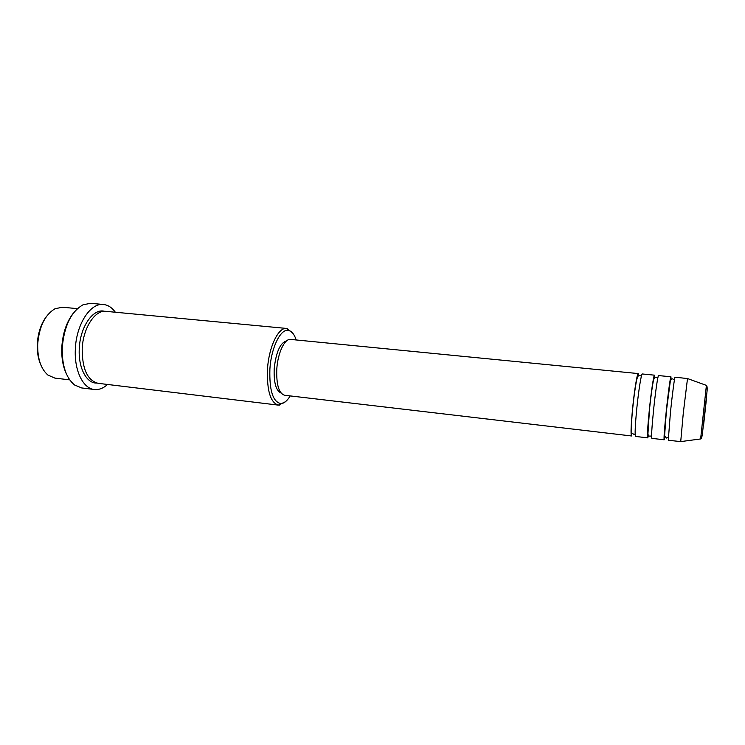 <?xml version="1.0" encoding="UTF-8"?>
<svg xmlns="http://www.w3.org/2000/svg" width="745" height="745" viewBox="0 0 745 745"><rect width="100%" height="100%" fill="white"/><g stroke="black" fill="none" stroke-linecap="round" stroke-linejoin="round"><path stroke-width="1.12" d="M638.241 373.571L290.587 339.413C284.702 338.37 277.755 352.944 276.795 369.045C276.265 384.644 278.853 393.379 284.562 395.25L631.518 435.965C630.615 434.512 630.996 425.116 632.663 407.757C634.461 389.765 637.245 372.938 638.241 373.571L638.698 375.759M648.541 435.601L647.75 437.864L635.56 436.44C634.721 434.996 635.14 425.581 636.817 408.204C638.633 390.203 641.361 373.347 642.292 373.971L654.51 375.173L654.799 377.557M647.75 437.864C647.107 436.44 647.638 427.006 649.361 409.573C651.204 391.498 653.765 374.558 654.51 375.173M664.847 437.045L664.149 439.792L651.838 438.349C651.251 436.924 651.828 427.49 653.57 410.029C655.414 391.935 657.919 374.968 658.599 375.573L670.938 376.784L671.031 379.615M664.149 439.792C663.758 438.386 664.456 428.924 666.235 411.408C668.125 393.248 670.453 376.197 670.938 376.784M680.762 441.589L668.274 440.276L670.481 411.864C672.381 393.686 674.653 376.607 675.072 377.194L687.561 378.572M41.04 365.367C38.228 359.267 36.989 352.096 37.306 343.864C37.986 332.959 40.975 323.907 46.283 316.727M77.387 308.644L62.459 307.229L55.037 308.728C45.007 314.744 39.224 326.524 37.697 344.078C37.408 358.429 40.807 368.756 47.885 375.042L54.823 378.088L69.713 379.885M296.212 339.971C294.415 334.598 292.003 331.451 288.967 330.519C281.116 327.632 271.171 347.086 269.886 369.231C269.28 390.78 273.015 402.235 281.098 403.604C284.255 403.343 287.281 400.773 290.178 395.912M285.428 401.751L278.313 405.112C270.416 402.57 266.812 390.585 267.492 369.157C268.796 346.947 278.472 327.008 286.583 328.443L292.813 333.248M66.612 374.372C62.99 366.875 61.379 357.833 61.807 347.235C62.72 333.36 66.51 322.073 73.187 313.366M103.49 304.5L90.741 303.317L83.17 304.714C71.213 311.494 64.238 325.751 62.254 347.468C61.882 365.283 65.97 377.78 74.519 384.96L81.624 387.931L94.336 389.505C83.03 388.573 74.072 370.339 75.357 348.902C76.269 324.224 90.583 302.545 103.49 304.5C108.053 304.994 112.001 307.573 115.345 312.239M278.313 405.112L98.191 383.33C87.528 380.546 82.192 369.073 82.192 348.93C82.974 328.089 95.015 309.687 105.948 311.345L286.583 328.443M281.051 393.034C275.976 390.734 273.694 382.576 274.207 368.579C276.069 351.957 280.232 342.709 286.676 340.828M107.559 384.467C103.304 388.303 98.889 389.98 94.336 389.505M680.707 441.738L683.277 413.261L687.523 378.413M706.39 399.292L703.578 425.348M706.4 385.379C707.033 385.733 707.275 387.447 707.126 390.51L702.302 434.829C701.818 437.389 701.259 438.758 700.626 438.954L706.4 385.379L687.467 378.535M96.785 383.07C86.578 383.619 78.113 367.713 79.277 348.613C80.069 326.766 93.265 308.002 104.523 311.308M635.15 434.223L633.753 434.251L631.788 433.087C631.136 433.618 631.285 421.381 632.784 407.711C634.172 393.509 636.481 379.689 637.068 378.562C637.655 376.123 638.651 375.173 640.067 375.722L641.417 376.048M651.586 435.918L650.013 436.151C648.671 436.16 647.982 435.266 647.954 433.478L649.491 409.517C650.795 396.508 652.769 383.032 653.421 380.844C653.998 377.911 654.967 376.747 656.345 377.333L657.844 377.901M668.228 437.315L666.421 438.06L664.605 435.685L666.365 411.352L670.174 382.269C670.658 379.559 671.534 378.451 672.791 378.963L674.402 380.071M281.098 403.604L279.319 405.15M700.626 438.954L680.669 441.608M288.967 330.519L287.561 328.629"/></g></svg>
